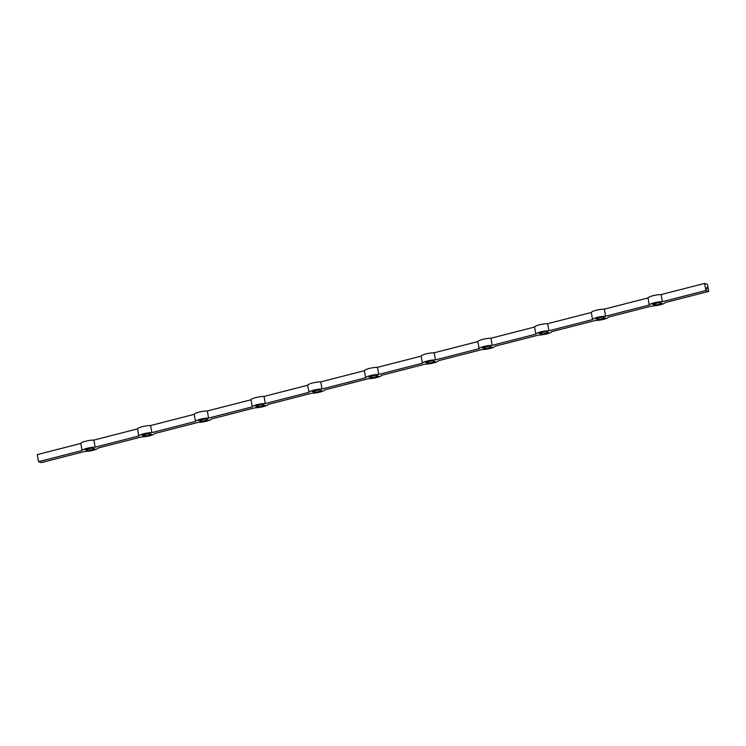 <?xml version="1.0" encoding="UTF-8"?>
<svg xmlns="http://www.w3.org/2000/svg" width="746" height="746" viewBox="0 0 746 746"><rect width="100%" height="100%" fill="white"/><g stroke="black" fill="none" stroke-linecap="round" stroke-linejoin="round"><path stroke-width="1.12" d="M706.77 288.982L706.928 288.04L706.975 289.112M706.975 287.518L707.059 287.993L706.975 287.518M707.45 284.31L708.7 291.406L705.856 290.52L704.606 283.415L707.45 284.31M706.882 287.937L706.779 287.452L706.882 287.937M93.884 440.075L137.534 428.875L138.784 435.981L95.143 447.18L93.884 440.075A8.094 1.613 170 0 0 85.641 441.222A8.094 1.613 170 0 0 80.81 443.432L37.3 454.594L38.55 461.69L41.394 462.585L84.904 451.423A8.094 1.613 170 0 0 93.147 450.276A8.094 1.613 170 0 0 97.978 448.066L141.628 436.876A8.094 1.613 170 0 0 149.862 435.729A8.094 1.613 170 0 0 154.702 433.519L198.343 422.32A8.094 1.613 170 0 0 206.586 421.182A8.094 1.613 170 0 0 211.426 418.972L255.067 407.773A8.094 1.613 170 0 0 263.31 406.626A8.094 1.613 170 0 0 268.14 404.416L311.791 393.226A8.094 1.613 170 0 0 320.025 392.079A8.094 1.613 170 0 0 324.864 389.869L368.505 378.67A8.094 1.613 170 0 0 376.749 377.532A8.094 1.613 170 0 0 381.588 375.322L425.229 364.123A8.094 1.613 170 0 0 433.473 362.985A8.094 1.613 170 0 0 438.303 360.766L481.953 349.576A8.094 1.613 170 0 0 490.197 348.429A8.094 1.613 170 0 0 495.027 346.219L538.668 335.029A8.094 1.613 170 0 0 546.911 333.882A8.094 1.613 170 0 0 551.751 331.672L595.392 320.472A8.094 1.613 170 0 0 603.635 319.335A8.094 1.613 170 0 0 608.466 317.125L652.116 305.925A8.094 1.613 170 0 0 660.359 304.778A8.094 1.613 170 0 0 665.19 302.568L708.7 291.406M648.022 297.934L649.272 305.039L605.631 316.229L604.372 309.124L648.022 297.934A8.094 1.613 170 0 1 652.853 295.724A8.094 1.613 170 0 1 661.096 294.577L704.606 283.415M705.856 290.52L662.345 301.682L661.096 294.577M591.298 312.481L592.548 319.586L548.907 330.776L547.657 323.68L591.298 312.481A8.094 1.613 170 0 1 596.138 310.271A8.094 1.613 170 0 1 604.372 309.124M534.574 327.028L535.833 334.133L492.183 345.333L490.933 338.227L534.574 327.028A8.094 1.613 170 0 1 539.414 324.818A8.094 1.613 170 0 1 547.657 323.68M477.86 341.584L479.109 348.68L435.468 359.88L434.209 352.774L477.86 341.584A8.094 1.613 170 0 1 482.69 339.374A8.094 1.613 170 0 1 490.933 338.227M421.136 356.131L422.385 363.237L378.744 374.427L377.495 367.33L421.136 356.131A8.094 1.613 170 0 1 425.975 353.921A8.094 1.613 170 0 1 434.209 352.774M364.412 370.678L365.671 377.784L322.02 388.983L320.771 381.877L364.412 370.678A8.094 1.613 170 0 1 369.251 368.468A8.094 1.613 170 0 1 377.495 367.33M307.697 385.234L308.947 392.331L265.306 403.53L264.047 396.424L307.697 385.234A8.094 1.613 170 0 1 312.527 383.015A8.094 1.613 170 0 1 320.771 381.877M250.973 399.781L252.223 406.887L208.582 418.077L207.332 410.971L250.973 399.781A8.094 1.613 170 0 1 255.803 397.571A8.094 1.613 170 0 1 264.047 396.424M194.249 414.328L195.508 421.434L151.858 432.624L150.608 425.528L194.249 414.328A8.094 1.613 170 0 1 199.089 412.118A8.094 1.613 170 0 1 207.332 410.971M80.81 443.432L82.06 450.528L38.55 461.69M151.494 434.34L148.659 433.445L141.982 435.16L144.827 436.046L151.494 434.34M208.218 419.793L205.383 418.898L198.706 420.613L201.551 421.499L208.218 419.793M264.942 405.237L262.098 404.351L255.43 406.057L258.265 406.952L264.942 405.237M321.666 390.69L318.822 389.804L312.145 391.51L314.989 392.405L321.666 390.69M378.381 376.143L375.546 375.247L368.869 376.963L371.713 377.849L378.381 376.143M435.105 361.586L432.26 360.7L425.593 362.416L428.428 363.302L435.105 361.586M491.828 347.039L488.984 346.153L482.308 347.86L485.152 348.755L491.828 347.039M548.543 332.492L545.708 331.597L539.032 333.313L541.876 334.199L548.543 332.492M605.267 317.945L602.423 317.05L595.756 318.766L598.59 319.652L605.267 317.945M661.991 303.389L659.147 302.503L652.48 304.209L655.314 305.105L661.991 303.389M94.779 448.887L91.935 448.001L85.268 449.707L88.103 450.603L94.779 448.887M662.345 301.682A8.094 1.613 170 0 0 654.111 302.82A8.094 1.613 170 0 0 649.272 305.039M605.631 316.229A8.094 1.613 170 0 0 597.387 317.376A8.094 1.613 170 0 0 592.548 319.586M548.907 330.776A8.094 1.613 170 0 0 540.663 331.923A8.094 1.613 170 0 0 535.833 334.133M492.183 345.333A8.094 1.613 170 0 0 483.94 346.47A8.094 1.613 170 0 0 479.109 348.68M435.468 359.88A8.094 1.613 170 0 0 427.225 361.027A8.094 1.613 170 0 0 422.385 363.237M378.744 374.427A8.094 1.613 170 0 0 370.501 375.574A8.094 1.613 170 0 0 365.671 377.784M322.02 388.983A8.094 1.613 170 0 0 313.777 390.121A8.094 1.613 170 0 0 308.947 392.331M265.306 403.53A8.094 1.613 170 0 0 257.062 404.668A8.094 1.613 170 0 0 252.223 406.887M208.582 418.077A8.094 1.613 170 0 0 200.338 419.224A8.094 1.613 170 0 0 195.508 421.434M151.858 432.624A8.094 1.613 170 0 0 143.614 433.771A8.094 1.613 170 0 0 138.784 435.981M95.143 447.18A8.094 1.613 170 0 0 86.9 448.318A8.094 1.613 170 0 0 82.06 450.528M150.608 425.528A8.094 1.613 170 0 0 142.365 426.665A8.094 1.613 170 0 0 137.534 428.875M87.832 449.055L88.103 450.603M655.044 303.557L655.314 305.105M598.32 318.104L598.59 319.652M541.596 332.651L541.876 334.199M484.881 347.207L485.152 348.755M428.157 361.754L428.428 363.302M371.433 376.301L371.713 377.849M314.719 390.857L314.989 392.405M257.995 405.404L258.265 406.952M201.271 419.951L201.551 421.499M144.556 434.498L144.827 436.046M706.956 288.618L706.863 288.096"/></g></svg>
